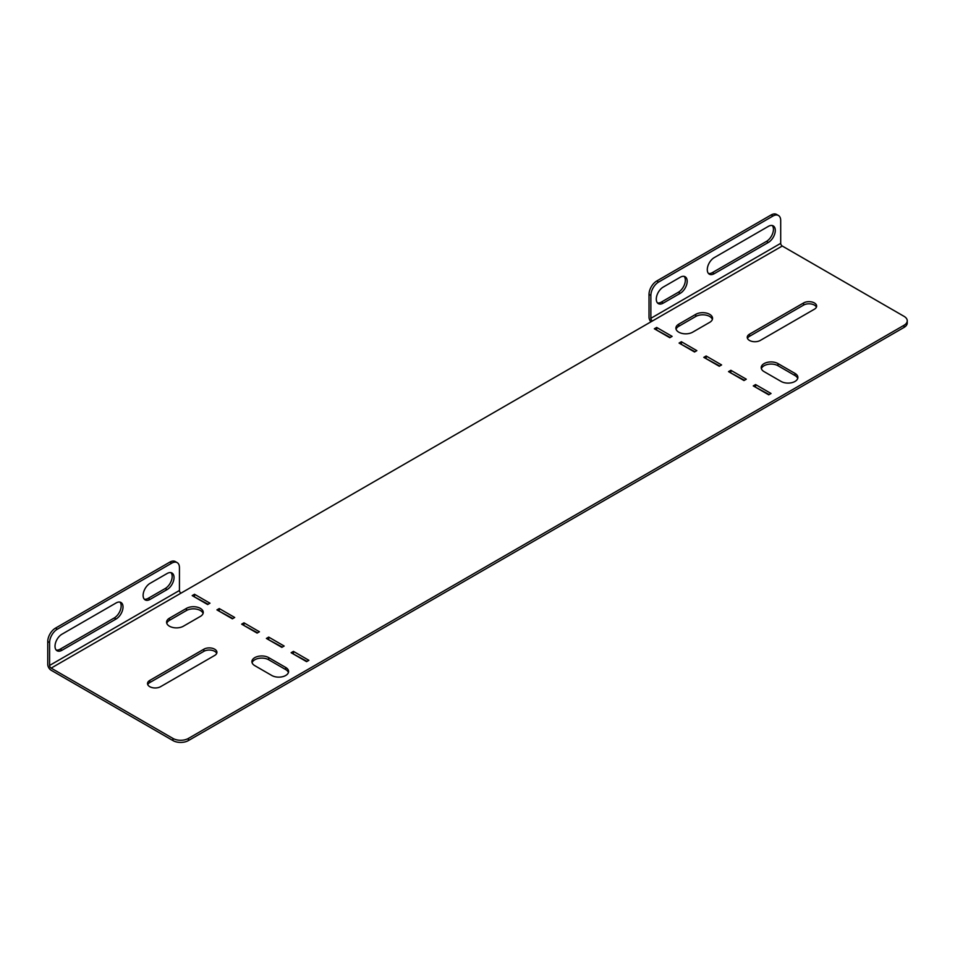 <?xml version="1.0" encoding="UTF-8"?>
<svg xmlns="http://www.w3.org/2000/svg" width="955" height="955" viewBox="0 0 955 955"><rect width="100%" height="100%" fill="white"/><g stroke="black" fill="none" stroke-linecap="round" stroke-linejoin="round"><path stroke-width="1.43" d="M692.673 332.173A9.837 5.682 180 0 1 678.766 332.173A9.837 5.682 180 0 1 675.889 328.162A9.837 5.682 180 0 1 678.766 324.151L695.765 314.326A9.837 5.682 180 0 1 706.485 313.097A9.837 5.682 180 0 1 712.561 318.349A9.837 5.682 180 0 1 709.684 322.36L692.673 332.173M816.418 307.152A7.652 4.417 0 0 0 814.4 305.099A7.652 4.417 0 0 0 803.585 305.099L749.484 336.327A7.652 4.417 0 0 0 747.467 338.38M814.4 302.95A7.652 4.417 180 0 1 816.644 306.077A7.652 4.417 180 0 1 814.4 309.205L760.299 340.434A7.652 4.417 180 0 1 751.967 341.389A7.652 4.417 180 0 1 747.24 337.306A7.652 4.417 180 0 1 749.484 334.19L803.585 302.95A7.652 4.417 180 0 1 814.4 302.95M169.477 626.217A9.837 5.682 0 0 0 183.384 626.217L200.383 616.405A9.837 5.682 0 0 0 203.26 612.382A9.837 5.682 0 0 0 197.196 607.141A9.837 5.682 0 0 0 186.476 608.371L169.477 618.183A9.837 5.682 0 0 0 166.588 622.206A9.837 5.682 0 0 0 169.477 626.217M147.75 684.628A7.652 4.417 180 0 1 149.768 682.574L203.857 651.334A7.652 4.417 180 0 1 214.684 651.334A7.652 4.417 180 0 1 216.69 653.387M214.684 655.44A7.652 4.417 0 0 0 216.928 652.325A7.652 4.417 0 0 0 214.684 649.197A7.652 4.417 0 0 0 203.857 649.197L149.768 680.426A7.652 4.417 0 0 0 147.524 683.553A7.652 4.417 0 0 0 152.251 687.636A7.652 4.417 0 0 0 160.583 686.681L214.684 655.44M650.916 321.847A4.811 2.781 -120 0 1 649.018 317.227L649.018 294.391A10.935 6.315 -60 0 1 656.742 280.997L771.127 214.959A10.935 6.315 -60 0 1 776.582 214.421L778.444 215.496A10.935 6.315 120 0 0 772.977 216.033L771.127 214.959M772.237 225.511A9.837 5.682 -60 0 1 772.631 233.557A9.837 5.682 -60 0 1 766.483 241.376L712.382 272.617A9.837 5.682 -60 0 1 708.479 273.476M684.138 276.377A9.837 5.682 -60 0 1 684.532 284.423A9.837 5.682 -60 0 1 678.384 292.242L661.385 302.067A9.837 5.682 -60 0 1 657.482 302.926M714.245 273.679A9.837 5.682 -60 0 1 709.326 274.169A9.837 5.682 -60 0 1 707.81 266.29A9.837 5.682 -60 0 1 714.245 257.623L768.345 226.383A9.837 5.682 -60 0 1 773.264 225.905A9.837 5.682 -60 0 1 774.768 233.784A9.837 5.682 -60 0 1 768.345 242.451L714.245 273.679L712.382 272.617M656.742 280.997L658.592 282.071L772.977 216.033M658.592 282.071A10.935 6.315 120 0 0 650.868 295.453L649.018 294.391M778.444 215.496A10.935 6.315 120 0 1 780.701 220.498L780.701 243.346L650.868 318.302L650.868 295.453M663.236 303.129A9.837 5.682 -60 0 1 658.317 303.618A9.837 5.682 -60 0 1 656.813 295.74A9.837 5.682 -60 0 1 663.236 287.073L680.235 277.248A9.837 5.682 -60 0 1 685.153 276.771A9.837 5.682 -60 0 1 686.657 284.65A9.837 5.682 -60 0 1 680.235 293.316L663.236 303.129L661.385 302.067M650.868 318.302A2.185 1.265 -120 0 0 652.42 320.976L180.984 593.151A2.185 1.265 60 0 1 179.445 590.476L179.445 567.628A10.935 6.315 120 0 0 177.176 562.626A10.935 6.315 120 0 0 171.709 563.175L57.336 629.202A10.935 6.315 120 0 0 49.6 642.596L49.6 665.444A2.185 1.265 -120 0 0 51.152 668.118L172.951 738.43A10.935 6.315 0 0 0 188.41 738.43L904.051 325.261A10.935 6.315 0 0 0 907.25 320.796A10.935 6.315 0 0 0 904.051 316.344L782.252 246.02A2.185 1.265 60 0 1 780.701 243.346M676.068 329.236A9.837 5.682 180 0 1 678.766 326.288L695.765 316.475A9.837 5.682 180 0 1 705.614 315.055A9.837 5.682 180 0 1 712.382 319.424M680.927 344.134L695.001 351.726M730.396 372.689L744.458 380.281M656.204 329.857L670.267 337.449M232.841 618.542L218.779 610.961M208.118 604.264L194.044 596.684M188.41 738.43L188.41 740.579L904.051 327.41L904.051 325.261M188.41 740.579A10.935 6.315 180 0 1 172.951 740.579L172.951 738.43M49.6 642.596L47.75 641.521L47.75 664.37A4.811 2.781 -120 0 0 51.152 670.255L172.951 740.579M907.25 320.796L907.25 322.945A10.935 6.315 180 0 1 904.051 327.41M257.575 632.819L243.513 625.239M282.31 647.096L268.236 639.516M307.033 661.373L292.97 653.793M755.119 386.966L769.193 394.558M705.661 358.412L719.724 366.004M203.093 613.456A9.837 5.682 0 0 0 196.312 609.099A9.837 5.682 0 0 0 186.476 610.508L169.477 620.332A9.837 5.682 0 0 0 166.767 623.269M288.41 672.535A9.837 5.682 0 0 0 285.7 669.586L268.701 659.774A9.837 5.682 0 0 0 258.865 658.353A9.837 5.682 0 0 0 252.084 662.722M761.386 368.678A9.837 5.682 180 0 1 768.154 364.321A9.837 5.682 180 0 1 778.003 365.729L795.002 375.554A9.837 5.682 180 0 1 797.712 378.49M696.852 350.652L694.536 351.989L679.077 343.06L681.393 341.723L696.852 350.652M721.586 364.929L719.27 366.266L703.811 357.349L706.127 356L721.586 364.929M746.309 379.207L743.993 380.544L728.534 371.626L730.862 370.289L746.309 379.207M771.043 393.484L768.727 394.821L753.268 385.904L755.584 384.567L771.043 393.484M672.117 336.375L669.801 337.712L654.342 328.783L656.67 327.446L672.117 336.375M308.895 660.311L293.436 651.382L291.12 652.719L306.567 661.648L308.895 660.311M284.16 646.034L268.701 637.104L266.385 638.441L281.844 647.371L284.16 646.034M259.426 631.756L243.967 622.827L241.651 624.164L257.11 633.093L259.426 631.756M209.969 603.19L194.51 594.273L192.194 595.61L207.653 604.539L209.969 603.19M234.703 617.479L219.244 608.55L216.928 609.887L232.375 618.816L234.703 617.479M268.701 657.625A9.837 5.682 0 0 0 257.981 656.395A9.837 5.682 0 0 0 251.905 661.648A9.837 5.682 0 0 0 254.794 665.659L271.793 675.483A9.837 5.682 0 0 0 282.513 676.713A9.837 5.682 0 0 0 288.589 671.461A9.837 5.682 0 0 0 285.7 667.45L268.701 657.625L268.701 659.774M781.095 381.439L764.084 371.626A9.837 5.682 180 0 1 761.207 367.603A9.837 5.682 180 0 1 767.283 362.363A9.837 5.682 180 0 1 778.003 363.592L795.002 373.405A9.837 5.682 180 0 1 797.879 377.428A9.837 5.682 180 0 1 791.814 382.669A9.837 5.682 180 0 1 781.095 381.439M293.436 653.53L293.436 651.382M268.701 639.253L268.701 637.104M243.967 624.964L243.967 622.827M194.51 596.409L194.51 594.273M219.244 610.687L219.244 608.55M656.67 329.594L656.67 327.446M755.584 386.703L755.584 384.567M730.862 372.426L730.862 370.289M706.127 358.149L706.127 356M681.393 343.872L681.393 341.723M144.312 599.203A9.837 5.682 120 0 0 148.216 598.331L165.215 588.519A9.837 5.682 120 0 0 171.363 580.7A9.837 5.682 120 0 0 170.981 572.654M56.214 650.068A9.837 5.682 120 0 0 60.117 649.197L114.218 617.969A9.837 5.682 120 0 0 120.354 610.15A9.837 5.682 120 0 0 119.972 602.104M171.709 563.175L169.859 562.101L55.474 628.139L57.336 629.202M169.859 562.101A10.935 6.315 -60 0 1 175.326 561.564L177.176 562.626M47.75 641.521A10.935 6.315 -60 0 1 55.474 628.139M167.077 573.525L150.078 583.338A9.837 5.682 120 0 0 143.644 592.005A9.837 5.682 120 0 0 145.16 599.895A9.837 5.682 120 0 0 150.078 599.406L167.077 589.581A9.837 5.682 120 0 0 173.5 580.915A9.837 5.682 120 0 0 171.996 573.036A9.837 5.682 120 0 0 167.077 573.525M116.068 602.975L61.968 634.204A9.837 5.682 120 0 0 55.545 642.87A9.837 5.682 120 0 0 57.049 650.761A9.837 5.682 120 0 0 61.968 650.271L116.068 619.031A9.837 5.682 120 0 0 122.491 610.364A9.837 5.682 120 0 0 120.987 602.486A9.837 5.682 120 0 0 116.068 602.975M782.252 246.02L652.42 320.976M51.152 668.118L180.984 593.151M149.768 680.426L149.768 682.574M203.857 649.197L203.857 651.334M186.476 610.508L186.476 608.371M169.477 620.332L169.477 618.183M285.7 669.586L285.7 667.45M803.585 302.95L803.585 305.099M749.484 334.19L749.484 336.327M678.766 326.288L678.766 324.151M695.765 316.475L695.765 314.326M778.003 365.729L778.003 363.592M795.002 375.554L795.002 373.405M179.445 590.476L49.6 665.444M114.218 617.969L116.068 619.031M60.117 649.197L61.968 650.271M165.215 588.519L167.077 589.581M148.216 598.331L150.078 599.406M766.483 241.376L768.345 242.451M678.384 292.242L680.235 293.316"/></g></svg>
